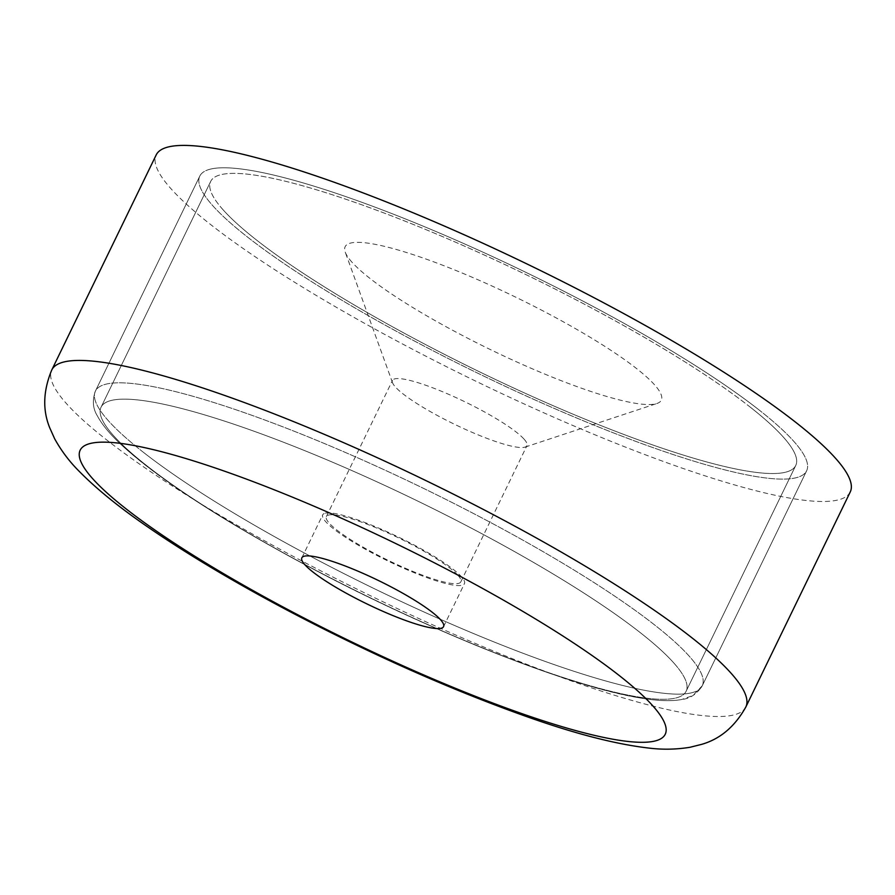 <?xml version="1.0" encoding="UTF-8"?>
<svg xmlns="http://www.w3.org/2000/svg" width="895" height="895" viewBox="0 0 895 895"><rect width="100%" height="100%" fill="white"/><g stroke="black" fill="none" stroke-linecap="round" stroke-linejoin="round"><path stroke-width="0.67" stroke-dasharray="4.47 3.36" d="M850.25 491.959A385.779 63.892 25.9 0 1 837.709 500.036A385.779 63.892 25.9 0 1 440.664 363.75A385.779 63.892 25.9 0 1 156.189 154.947M210.75 169.054A337.303 55.87 25.9 0 1 557.909 288.212A337.303 55.87 25.9 0 1 806.641 470.792A337.303 55.87 25.9 0 1 795.677 477.852A337.303 55.87 25.9 0 1 448.529 358.682A337.303 55.87 25.9 0 1 199.786 176.114A337.303 55.87 25.9 0 1 210.75 169.054M325.288 513.171A78.771 13.045 25.9 0 1 406.364 540.994A78.771 13.045 25.9 0 1 464.449 583.629A78.771 13.045 25.9 0 1 461.887 585.274A78.771 13.045 25.9 0 1 380.822 557.451A78.771 13.045 25.9 0 1 322.726 514.815A78.771 13.045 25.9 0 1 325.288 513.171M758.546 409.552A337.303 55.87 25.9 0 1 806.641 470.792A337.303 55.87 25.9 0 1 577.868 418.491A337.303 55.87 25.9 0 1 247.893 237.354A337.303 55.87 25.9 0 1 199.786 176.114A337.303 55.87 25.9 0 1 428.56 228.404A337.303 55.87 25.9 0 1 758.546 409.552M749.372 406.453A325.187 53.857 25.9 0 1 795.744 465.489A325.187 53.857 25.9 0 1 575.183 415.079A325.187 53.857 25.9 0 1 257.066 240.453A325.187 53.857 25.9 0 1 210.694 181.405A325.187 53.857 25.9 0 1 431.245 231.827A325.187 53.857 25.9 0 1 749.372 406.453M147.44 466.217A325.187 53.857 25.9 0 1 101.068 407.18A325.187 53.857 25.9 0 1 233.796 424.185A325.187 53.857 25.9 0 1 639.746 632.228A325.187 53.857 25.9 0 1 686.118 691.264A325.187 53.857 25.9 0 1 465.557 640.854A325.187 53.857 25.9 0 1 147.44 466.217M223.493 210.247A325.187 53.857 25.9 0 1 210.694 181.405A325.187 53.857 25.9 0 1 469.987 248.564A325.187 53.857 25.9 0 1 782.946 436.659A325.187 53.857 25.9 0 1 795.744 465.489A325.187 53.857 25.9 0 1 536.452 398.342A325.187 53.857 25.9 0 1 223.493 210.247M673.32 662.423A325.187 53.857 25.9 0 1 686.118 691.264A325.187 53.857 25.9 0 1 426.825 624.117A325.187 53.857 25.9 0 1 113.866 436.022A325.187 53.857 25.9 0 1 101.068 407.18A325.187 53.857 25.9 0 1 360.349 474.328A325.187 53.857 25.9 0 1 673.32 662.423M352.059 262.28A175.722 29.099 25.9 0 1 345.257 252.177A175.722 29.099 25.9 0 1 472.045 277.204A175.722 29.099 25.9 0 1 654.379 384.626A175.722 29.099 25.9 0 1 656.908 403.511A175.722 29.099 25.9 0 1 507.834 357.855A175.722 29.099 25.9 0 1 352.059 262.28M524 439.065A74.732 12.373 25.9 0 1 526.942 445.688A74.732 12.373 25.9 0 1 525.074 447.097A74.732 12.373 25.9 0 1 461.675 427.676A74.732 12.373 25.9 0 1 395.433 387.032A74.732 12.373 25.9 0 1 392.536 382.736A74.732 12.373 25.9 0 1 392.491 380.397A74.732 12.373 25.9 0 1 452.076 395.836A74.732 12.373 25.9 0 1 524 439.065M457.871 575.239A74.732 12.373 25.9 0 1 460.813 581.862A74.732 12.373 25.9 0 1 401.228 566.434A74.732 12.373 25.9 0 1 329.304 523.206A74.732 12.373 25.9 0 1 326.362 516.583A74.732 12.373 25.9 0 1 385.946 532.01A74.732 12.373 25.9 0 1 457.871 575.239M745.837 706.983A385.779 63.892 25.9 0 1 733.307 715.06A385.779 63.892 25.9 0 1 302.253 561.187A385.779 63.892 25.9 0 1 51.776 369.959M691.276 692.875A337.303 55.87 25.9 0 1 314.38 558.335A337.303 55.87 25.9 0 1 95.385 391.137A337.303 55.87 25.9 0 1 106.348 384.078A337.303 55.87 25.9 0 1 453.496 503.236A337.303 55.87 25.9 0 1 702.239 685.805A337.303 55.87 25.9 0 1 691.276 692.875M312.198 568.37A325.187 53.857 25.9 0 1 111.629 400.367A325.187 53.857 25.9 0 1 474.988 530.075A325.187 53.857 25.9 0 1 675.546 698.078A325.187 53.857 25.9 0 1 312.198 568.37M143.48 452.378A337.303 55.87 25.9 0 1 95.385 391.137A337.303 55.87 25.9 0 1 233.058 408.78A337.303 55.87 25.9 0 1 654.133 624.565A337.303 55.87 25.9 0 1 702.239 685.805A337.303 55.87 25.9 0 1 473.466 633.515A337.303 55.87 25.9 0 1 143.48 452.378M702.239 685.805L806.641 470.792L702.239 685.805L692.875 695.572L681.598 699.532C671.16 701.411 657.635 700.93 641.044 698.111C571.133 687.259 432.207 632.239 311.762 568.336C225.943 522.736 163.203 482.226 123.555 446.829C111.081 435.541 102.343 425.203 97.354 415.839C92.823 408.623 92.163 400.389 95.385 391.137L199.786 176.114L95.385 391.137C92.151 400.412 92.834 408.679 97.41 415.94C102.388 425.237 111.047 435.485 123.387 446.672C148.548 469.551 185.768 495.752 235.027 525.287C308.887 569.142 387.759 608.566 471.609 643.572C542.191 672.637 598.677 690.817 641.044 698.111C657.635 700.93 671.16 701.411 681.598 699.532C690.079 698.637 696.959 694.061 702.239 685.805M443.562 626.634L464.449 583.629M301.85 557.82L322.726 514.815M686.118 691.264L795.744 465.489L686.118 691.264M101.068 407.18L210.694 181.405L101.068 407.18M525.074 447.097L656.908 403.511M392.536 382.736L345.257 252.177M460.813 581.862L526.942 445.688M326.362 516.583L392.491 380.397"/><path stroke-width="1.34" d="M51.776 369.959L156.189 154.947A385.779 63.892 25.9 0 1 168.719 146.858A385.779 63.892 25.9 0 1 565.763 283.156A385.779 63.892 25.9 0 1 850.25 491.959L745.837 706.983C734.884 726.606 720.128 739.069 701.602 744.371L689.944 747.291C676.351 749.484 662.859 749.764 649.468 748.142C615.726 744.316 573.919 733.497 524.056 715.676C449.066 688.881 370.754 654.055 289.13 611.207C233.919 582.019 186.361 553.636 146.456 526.059C118.543 506.816 96.067 488.513 79.028 471.15C69.474 461.63 61.352 450.856 54.673 438.818L49.751 427.855C42.457 410.011 43.139 390.712 51.776 369.959A385.779 63.892 25.9 0 1 64.317 361.882A385.779 63.892 25.9 0 1 461.361 498.168A385.779 63.892 25.9 0 1 745.837 706.983M441.011 628.279A78.771 13.045 25.9 0 1 359.935 600.456A78.771 13.045 25.9 0 1 301.85 557.82A78.771 13.045 25.9 0 1 304.412 556.164A78.771 13.045 25.9 0 1 385.476 583.999A78.771 13.045 25.9 0 1 443.562 626.634A78.771 13.045 25.9 0 1 441.011 628.279M291.311 611.375A325.187 53.857 25.9 0 1 90.753 443.372A325.187 53.857 25.9 0 1 454.101 573.08A325.187 53.857 25.9 0 1 654.659 741.082A325.187 53.857 25.9 0 1 291.311 611.375"/></g></svg>
